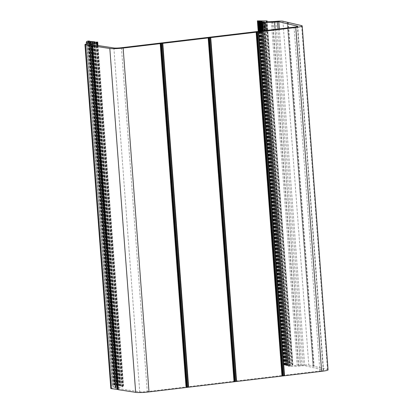 <?xml version="1.0" encoding="UTF-8"?>
<svg xmlns="http://www.w3.org/2000/svg" width="413" height="413" viewBox="0 0 413 413"><rect width="100%" height="100%" fill="white"/><g stroke="black" fill="none" stroke-linecap="round" stroke-linejoin="round"><path stroke-width="0.31" stroke-dasharray="2.06 1.55" d="M328.041 369.805A10.408 1.125 -4.3 0 0 327.457 369.485L308.779 365.087A5.55 0.599 -4.3 0 0 301.722 365.247L297.205 365.36A5.55 0.599 175.7 0 1 292.079 365.149A5.55 0.599 175.7 0 1 292.76 364.803L283.256 364.746L286.565 365.087L285.667 365.314L286.152 365.438L287.944 365.412L287.04 365.634L287.515 365.758L290.2 365.825L288.656 366.254L291.573 366.145A6.938 0.749 -4.3 0 0 300.39 365.954L304.649 365.593L323.214 369.96A5.896 0.635 175.7 0 1 323.544 370.146A5.896 0.635 175.7 0 1 319.91 371.008L147.281 391.591A5.896 0.635 175.7 0 1 139.728 391.839L115.557 388.137L118.856 387.595A6.938 0.749 -4.3 0 0 122.79 386.62A6.938 0.749 -4.3 0 0 122.114 386.351L123.477 385.949L120.333 386.078L119.667 385.959L120.519 385.67L114.484 385.086L115.02 384.828L112.811 385.128L112.119 386.15L113.11 386.222A5.55 0.599 175.7 0 1 117.085 386.496A5.55 0.599 175.7 0 1 115.738 386.996L115.403 387.12L115.996 387.275L113.957 387.631A5.55 0.599 -4.3 0 0 110.813 388.411M264.083 22.07L289.941 365.933M95.227 42.203L121.081 386.062M271.346 21.502L297.205 365.36M272.554 21.512L298.408 365.371M274.562 21.533L300.421 365.391M275.869 21.383L301.722 365.247M272.802 21.569L298.656 365.433M266.591 20.779L292.445 364.638M266.948 21.522L292.76 364.803M259.891 20.65L285.744 364.514M258.192 20.743L284.046 364.602M282.926 21.228L308.779 365.087M287.391 22.281L313.25 366.14M257.862 20.779L283.721 364.638M258.228 31.419L283.292 364.767M258.337 31.409L283.406 364.793M258.858 31.347L283.927 364.803M259.065 20.975L284.913 364.751M259.256 20.934L285.109 364.798M258.605 21.068L284.459 364.927M259.24 31.3L284.33 365.009M259.674 31.249L284.779 365.118M260.195 31.187L285.306 365.128M260.438 21.295L286.286 365.071M260.629 21.259L286.483 365.118M259.978 21.388L285.832 365.252M260.577 31.14L285.708 365.335M261.016 31.089L286.152 365.438M261.532 31.027L286.679 365.448M261.811 21.621L287.66 365.397M262.002 21.584L287.861 365.443M261.352 21.713L287.211 365.572M261.914 30.98L287.081 365.66M262.343 30.929L287.515 365.758M262.859 30.867L288.042 365.768M263.391 22.183L289.219 365.706M263.907 22.101L289.745 365.717M264.351 22.013L290.2 365.825M262.89 22.266L288.744 366.125M263.308 30.815L288.527 366.228M263.432 30.799L288.656 366.254M264.31 30.696L289.539 366.238M265.291 30.577L290.52 366.125M266.163 30.474L291.402 366.109M266.333 30.454L291.573 366.145M275.089 29.411L300.39 365.954M278.021 29.06L303.328 365.624M279.338 28.905L304.649 365.593M297.391 26.509L323.214 369.96M294.056 27.15L319.91 371.008M121.422 47.732L147.281 391.591M113.874 47.975L139.728 391.839M89.704 44.274L115.557 388.137M90.215 44.356L116.048 387.952M93.08 44.795L118.856 387.595M96.26 42.487L122.114 386.351M96.038 42.456L121.892 386.315M96.374 42.508L122.217 386.191M97.545 45.476L123.151 386.072M97.623 42.09L123.477 385.949M97.458 42.064L123.311 385.923M96.766 42.069L122.62 385.933M94.474 42.219L120.333 386.078M93.88 42.126L119.734 385.985M93.937 42.136L119.785 385.907M94.634 42.229L120.467 385.747M94.665 41.811L120.519 385.67M94.097 41.723L119.951 385.582M93.524 41.723L119.383 385.582M92.533 41.79L118.386 385.649M92.275 41.79L118.128 385.608M92.848 41.765L118.691 385.479M92.889 41.537L118.748 385.401M92.306 41.45L118.159 385.308M91.738 41.45L117.591 385.308M90.741 41.512L116.595 385.375M90.483 41.517L116.337 385.334M91.056 41.491L116.9 385.205M91.097 41.264L116.956 385.123M90.514 41.176L116.373 385.035M89.946 41.176L115.8 385.035M88.95 41.238L114.804 385.102M88.697 41.243L114.546 385.061M89.265 41.217L115.113 384.931M89.311 40.99L115.165 384.849M89.167 40.97L115.02 384.828M88.243 41.001L114.102 384.864M87.933 41.042L113.787 384.901M86.952 41.269L112.811 385.128M112.119 386.15L86.394 44.036L112.124 386.14M87.37 43.871L113.11 386.222M89.884 43.133L115.738 386.996M89.698 43.561L115.537 387.172M90.013 43.489L115.857 387.224M89.353 43.613L115.206 387.471M88.103 43.768L113.957 387.631M118.366 389.567L92.507 45.709L118.361 389.578M301.604 25.621L327.457 369.485M288.31 22.493L314.164 366.357M288.109 22.478L313.963 366.341M287.505 22.467L313.359 366.326M313.116 366.29L287.262 22.426L313.126 366.274M287.433 22.462L313.276 366.176M292.931 364.715L267.123 21.543M292.079 365.149L266.225 21.285M283.256 364.746L258.192 31.424M285.192 364.767L259.338 20.903M284.294 364.989L259.204 31.305M286.565 365.087L260.711 21.228M285.667 365.314L260.541 31.145M287.944 365.412L262.09 21.553M287.04 365.634L261.878 30.985M290.241 365.846L264.387 21.987M288.491 366.207L263.272 30.82M323.544 370.146L297.69 26.282M115.459 388.096L89.606 44.237M122.79 386.62L97.138 45.415M121.825 386.289L95.966 42.431M123.544 385.974L97.948 45.538M119.667 385.959L93.813 42.1M120.586 385.696L94.763 42.229M118.066 385.634L92.213 41.775M118.815 385.427L92.971 41.759M116.275 385.36L90.421 41.501M117.024 385.153L91.18 41.486M114.484 385.086L88.63 41.228M115.232 384.88L89.394 41.212M117.085 386.496L91.232 42.637M115.403 387.12L89.569 43.582M115.996 387.275L90.137 43.417M313.286 366.161L287.443 22.467"/><path stroke-width="0.62" d="M272.554 21.512L271.346 21.502A5.55 0.599 175.7 0 1 266.225 21.285A5.55 0.599 175.7 0 1 266.901 20.939L257.402 20.882L260.711 21.228L259.813 21.45L260.298 21.579L262.09 21.553L261.186 21.775L261.661 21.899L264.346 21.961L262.802 22.395L265.719 22.287A6.938 0.749 -4.3 0 0 274.537 22.09L278.796 21.734L297.36 26.102A5.896 0.635 175.7 0 1 297.69 26.282A5.896 0.635 175.7 0 1 294.056 27.15L121.422 47.732A5.896 0.635 175.7 0 1 113.874 47.975L89.704 44.274L93.002 43.737A6.938 0.749 -4.3 0 0 96.936 42.756A6.938 0.749 -4.3 0 0 96.26 42.487L97.623 42.09L94.474 42.219L93.813 42.1L94.665 41.811L88.63 41.228L89.167 40.97L86.952 41.269L86.265 42.291L87.257 42.358A5.55 0.599 175.7 0 1 91.232 42.637A5.55 0.599 175.7 0 1 89.884 43.133L89.544 43.262L90.137 43.417L88.103 43.768A5.55 0.599 -4.3 0 0 84.959 44.552A5.55 0.599 -4.3 0 0 85.496 44.764L109.817 48.486A10.408 1.125 -4.3 0 0 123.141 48.053L295.775 27.475A10.408 1.125 -4.3 0 0 302.187 25.947A10.408 1.125 -4.3 0 0 301.604 25.621L282.926 21.228A5.55 0.599 -4.3 0 0 275.869 21.383L272.554 21.512M118.299 389.676L92.445 45.812L118.299 389.676L135.671 392.35A10.408 1.125 -4.3 0 0 148.995 391.916L321.629 371.333A10.408 1.125 -4.3 0 0 328.041 369.805L302.187 25.947M84.959 44.552L110.813 388.411A5.55 0.599 -4.3 0 0 111.355 388.628L118.288 389.542M266.901 20.939L266.948 21.522M257.438 20.908L258.228 31.419M257.552 20.934L258.337 31.409M258.073 20.939L258.858 31.347M258.476 21.151L259.24 31.3M258.925 21.254L259.674 31.249M259.452 21.264L260.195 31.187M259.849 21.471L260.577 31.14M260.298 21.579L261.016 31.089M260.825 21.59L261.532 31.027M261.228 21.796L261.914 30.98M261.661 21.899L262.343 30.929M262.188 21.91L262.859 30.867M263.365 21.848L263.391 22.183M262.673 22.364L263.308 30.815M262.802 22.395L263.432 30.799M263.685 22.374L264.31 30.696M264.666 22.266L265.291 30.577M265.544 22.245L266.163 30.474M265.719 22.287L266.333 30.454M274.537 22.09L275.089 29.411M277.474 21.76L278.021 29.06M278.796 21.734L279.338 28.905M297.36 26.102L297.391 26.509M90.194 44.088L90.215 44.356M93.002 43.737L93.08 44.795M97.298 42.214L97.545 45.476M94.608 41.889L94.634 42.229M86.271 42.302L86.4 44.036L86.265 42.291M87.257 42.358L87.37 43.871M85.496 44.764L111.355 388.628M91.314 45.657L117.173 389.516M91.552 45.667L117.406 389.531M92.207 45.667L118.061 389.531M92.512 45.838L118.366 389.702M109.817 48.486L135.671 392.35M123.141 48.053L148.995 391.916M160.223 43.633L186.082 387.497M160.507 43.587L186.366 387.451M160.998 43.484L186.852 387.342M161.638 43.406L187.492 387.27M162.428 43.36L188.282 387.224M162.784 43.329L188.638 387.188M208.178 37.919L234.032 381.777M208.462 37.872L234.316 381.731M208.952 37.769L234.806 381.627M209.587 37.691L235.446 381.55M210.382 37.645L236.236 381.504M210.738 37.609L236.592 381.473M256.132 32.199L281.986 376.062M256.416 32.152L282.27 376.016M256.901 32.049L282.76 375.913M257.542 31.971L283.395 375.835M258.337 31.925L284.19 375.789M258.688 31.894L284.547 375.758M295.775 27.475L321.629 371.333M267.123 21.543L267.072 20.857M258.192 31.424L257.402 20.882M259.204 31.305L258.435 21.13M260.541 31.145L259.813 21.45M261.878 30.985L261.186 21.775M263.272 30.82L262.637 22.343M97.138 45.415L96.936 42.756M97.948 45.538L97.69 42.116M94.763 42.229L94.732 41.837M89.569 43.582L89.544 43.262"/></g></svg>
